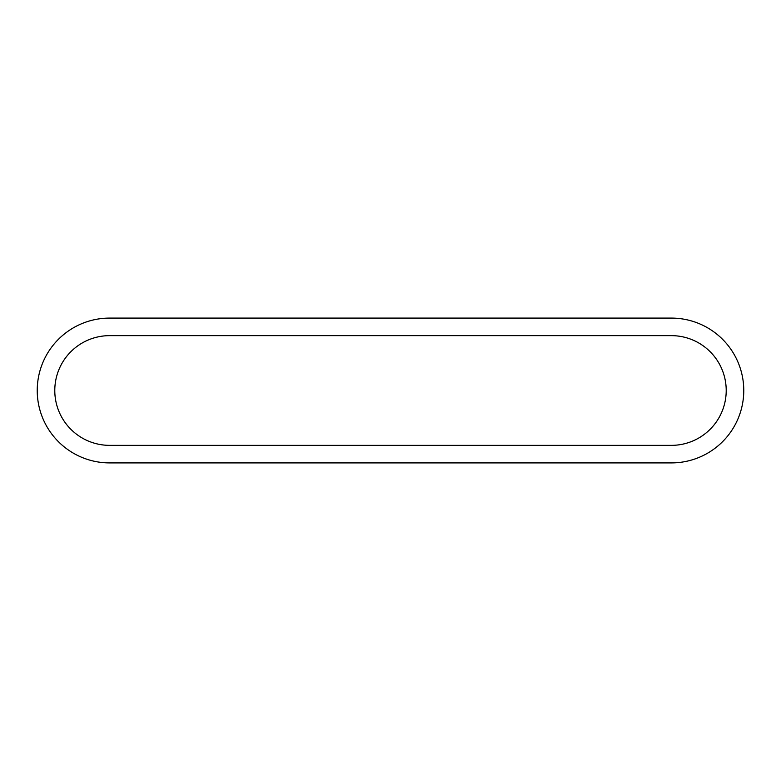 <?xml version="1.0" encoding="UTF-8"?>
<svg xmlns="http://www.w3.org/2000/svg" width="781" height="781" viewBox="0 0 781 781"><rect width="100%" height="100%" fill="white"/><g stroke="black" fill="none" stroke-linecap="round" stroke-linejoin="round"><path stroke-width="1.17" d="M671.357 318.092A72.408 72.408 0 0 1 743.766 390.5A72.408 72.408 0 0 1 671.357 462.908L109.643 462.908A72.408 72.408 0 0 1 37.234 390.5A72.408 72.408 0 0 1 109.643 318.092L671.357 318.092A72.408 72.408 0 0 1 743.766 390.5A72.408 72.408 0 0 1 671.357 462.908M109.643 445.355L671.357 445.355A54.855 54.855 0 0 0 726.213 390.5A54.855 54.855 0 0 0 671.357 335.645L109.643 335.645A54.855 54.855 0 0 0 54.787 390.5A54.855 54.855 0 0 0 109.643 445.355M109.643 462.908A72.408 72.408 0 0 1 37.234 390.5A72.408 72.408 0 0 1 109.643 318.092"/></g></svg>
